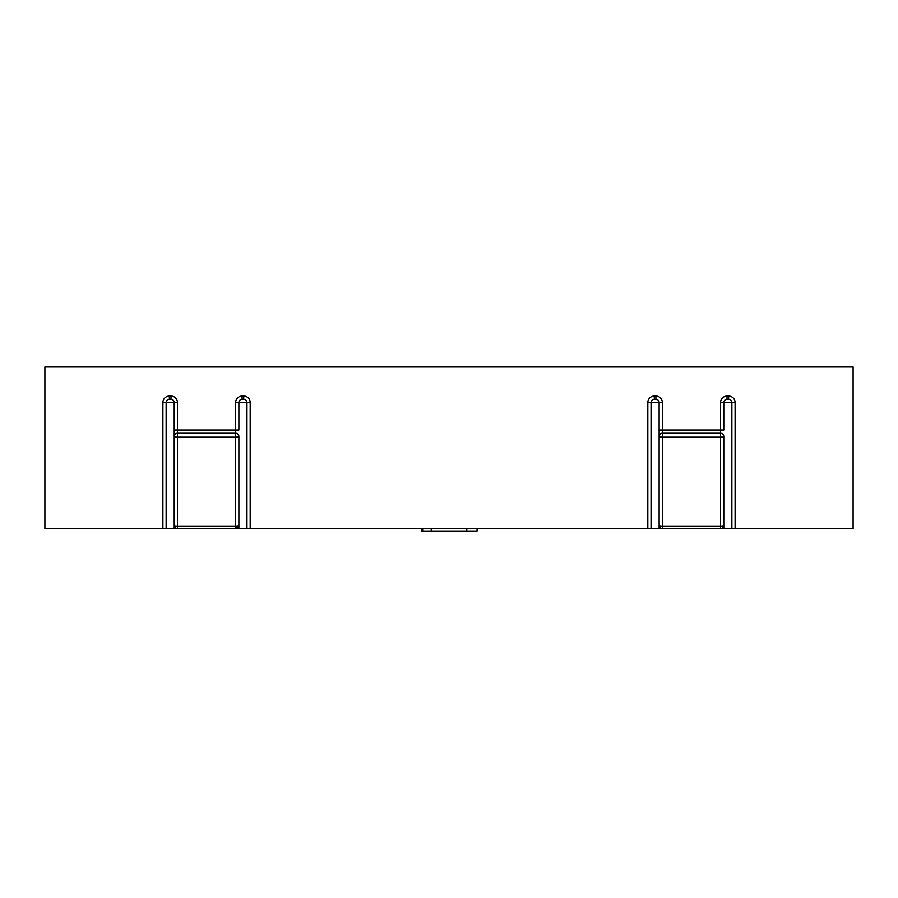 <?xml version="1.0" encoding="UTF-8"?>
<svg xmlns="http://www.w3.org/2000/svg" width="898" height="898" viewBox="0 0 898 898"><rect width="100%" height="100%" fill="white"/><g stroke="black" fill="none" stroke-linecap="round" stroke-linejoin="round"><path stroke-width="1.35" d="M477.062 528.608L477.062 531.032L431.22 531.032L431.22 528.608M166.13 528.608L177.445 528.608A3.233 3.233 0 0 1 174.212 525.375L174.212 402.529L166.13 402.529L166.13 528.608L44.9 528.608L44.9 366.968L853.1 366.968L853.1 528.608L731.87 528.608L731.87 402.529A3.233 3.233 0 0 0 728.637 399.296L727.021 399.296A3.233 3.233 0 0 0 723.788 402.529L723.788 430.007L720.555 430.007L720.555 402.529A6.466 6.466 0 0 1 727.021 396.063L728.637 396.063L728.637 399.296M651.05 528.608L647.817 528.608L647.817 402.529A6.466 6.466 0 0 1 654.283 396.063L654.283 399.296A3.233 3.233 0 0 0 651.05 402.529A3.233 3.233 0 0 1 654.283 399.296L655.899 399.296A3.233 3.233 0 0 1 659.132 402.529L662.365 402.529L662.365 526.071L720.555 526.071L720.555 437.169L662.365 437.169A3.233 0.696 0 0 1 659.132 436.473L659.132 402.529L651.05 402.529L651.05 528.608L662.365 528.608A3.233 3.233 0 0 1 659.132 525.375L659.132 436.473A3.233 3.233 0 0 1 662.365 433.24L720.555 433.24A3.233 3.233 0 0 1 723.788 436.473L723.788 525.375A3.233 3.233 0 0 1 720.555 528.608L731.87 528.608M647.817 528.608L246.95 528.608L246.95 402.529A3.233 3.233 0 0 0 243.717 399.296L242.101 399.296A3.233 3.233 0 0 0 238.868 402.529L238.868 430.007L235.635 430.007L235.635 402.529L250.183 402.529A6.466 6.466 0 0 0 243.717 396.063L243.717 399.296M162.897 528.608L162.897 402.529A6.466 6.466 0 0 1 169.363 396.063L169.363 399.296A3.233 3.233 0 0 0 166.13 402.529A3.233 3.233 0 0 1 169.363 399.296L170.979 399.296A3.233 3.233 0 0 1 174.212 402.529L177.445 402.529L177.445 526.071L235.635 526.071L235.635 437.169L177.445 437.169A3.233 0.696 0 0 1 174.212 436.473A3.233 3.233 0 0 1 177.445 433.24L235.635 433.24A3.233 3.233 0 0 1 238.868 436.473L238.868 525.375L235.635 528.608L246.95 528.608M238.868 525.375A3.233 0.696 0 0 1 235.635 526.071L235.635 528.608A3.233 3.233 0 0 0 238.868 525.375A3.233 3.233 0 0 1 235.635 528.608L177.445 528.608L177.445 526.071A3.233 0.696 0 0 1 174.212 525.375A3.233 3.233 0 0 0 177.445 528.608M723.788 525.375A3.233 0.696 0 0 1 720.555 526.071L720.555 528.608L662.365 528.608L662.365 526.071A3.233 0.696 0 0 1 659.132 525.375M174.212 528.608L174.212 430.007L235.635 430.007L235.635 437.169A3.233 0.696 0 0 0 238.868 436.473L238.868 528.608M659.132 528.608L659.132 430.007L720.555 430.007L720.555 437.169A3.233 0.696 0 0 0 723.788 436.473L723.788 528.608M421.802 528.608L421.802 531.032L423.025 531.032L423.025 528.608M423.025 531.032L431.22 531.032M250.183 402.529L250.183 528.608M654.283 396.063L655.899 396.063A6.466 6.466 0 0 1 662.365 402.529M720.555 402.529L735.103 402.529A6.466 6.466 0 0 0 728.637 396.063M735.103 402.529L735.103 528.608M169.363 396.063L170.979 396.063A6.466 6.466 0 0 1 177.445 402.529M242.101 399.296L242.101 396.063A6.466 6.466 0 0 0 235.635 402.529M242.101 396.063L243.717 396.063M170.979 396.063L170.979 399.296A3.233 3.233 0 0 1 174.212 402.529M166.13 402.529L162.897 402.529M727.021 396.063L727.021 399.296M655.899 396.063L655.899 399.296A3.233 3.233 0 0 1 659.132 402.529M651.05 402.529L647.817 402.529M466.78 531.032L466.78 528.608"/></g></svg>
